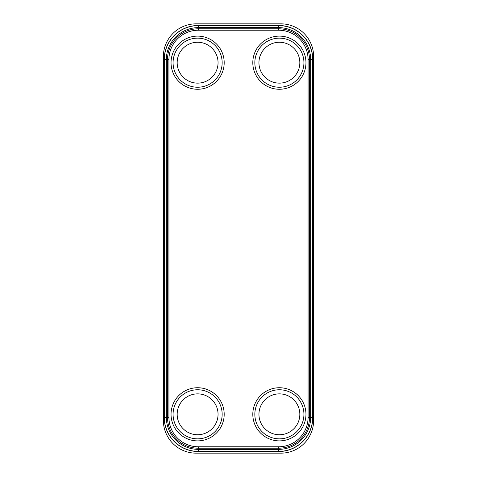 <?xml version="1.0" encoding="UTF-8"?>
<svg xmlns="http://www.w3.org/2000/svg" width="477" height="477" viewBox="0 0 477 477"><rect width="100%" height="100%" fill="white"/><g stroke="black" fill="none" stroke-linecap="round" stroke-linejoin="round"><path stroke-width="0.72" d="M196.083 23.85A32.71 32.71 0 0 0 163.372 56.56L163.372 420.44A32.71 32.71 0 0 0 196.083 453.15L280.917 453.15A32.71 32.71 0 0 0 313.627 420.44L313.627 56.56A32.71 32.71 0 0 0 280.917 23.85L196.083 23.85M278.669 25.484L198.331 25.484A34.141 34.141 0 0 0 164.189 59.625L164.189 417.375A34.141 34.141 0 0 0 198.331 451.516L278.669 451.516A34.141 34.141 0 0 0 312.811 417.375L312.811 59.625A34.141 34.141 0 0 0 278.669 25.484L278.669 25.603A34.022 34.022 0 0 1 312.691 59.625L312.691 417.375A34.022 34.022 0 0 1 278.669 451.397L198.331 451.397A34.022 34.022 0 0 1 164.309 417.375L164.309 59.625A34.022 34.022 0 0 1 198.331 25.603L278.669 25.603L278.669 27.63A31.995 31.995 0 0 1 310.664 59.625L310.664 417.375A31.995 31.995 0 0 1 278.669 449.37L198.331 449.37A31.995 31.995 0 0 1 166.336 417.375L166.336 59.625A31.995 31.995 0 0 1 198.331 27.63L278.669 27.63L278.669 28.799A30.826 30.826 0 0 1 309.495 59.625L309.495 417.375A30.826 30.826 0 0 1 278.669 448.201L198.331 448.201A30.826 30.826 0 0 1 167.505 417.375L167.505 59.625A30.826 30.826 0 0 1 198.331 28.799L278.669 28.799L278.669 30.218A29.407 29.407 0 0 1 308.076 59.625L308.076 417.375A29.407 29.407 0 0 1 278.669 446.782L198.331 446.782A29.407 29.407 0 0 1 168.924 417.375L168.924 59.625A29.407 29.407 0 0 1 198.331 30.218L278.669 30.218M163.372 89.253L163.372 387.747M313.627 387.747L313.627 89.253M198.331 30.218L198.331 25.484M308.076 59.625L312.811 59.625M308.076 417.375L312.811 417.375M278.669 446.782L278.669 451.516M198.331 446.782L198.331 451.516M168.924 417.375L164.189 417.375M168.924 59.625L164.189 59.625M224.19 414.31A26.575 26.575 0 0 0 197.615 387.735A26.575 26.575 0 0 0 171.04 414.31A26.575 26.575 0 0 0 197.615 440.885A26.575 26.575 0 0 0 224.19 414.31M305.96 414.31A26.575 26.575 0 0 0 279.385 387.735A26.575 26.575 0 0 0 252.81 414.31A26.575 26.575 0 0 0 279.385 440.885A26.575 26.575 0 0 0 305.96 414.31M171.04 62.69A26.575 26.575 0 0 0 197.615 89.265A26.575 26.575 0 0 0 224.19 62.69A26.575 26.575 0 0 0 197.615 36.115A26.575 26.575 0 0 0 171.04 62.69M252.81 62.69A26.575 26.575 0 0 0 279.385 89.265A26.575 26.575 0 0 0 305.96 62.69A26.575 26.575 0 0 0 279.385 36.115A26.575 26.575 0 0 0 252.81 62.69M173.073 414.31A24.542 24.542 0 0 1 197.615 389.769A24.542 24.542 0 0 1 222.157 414.31A24.542 24.542 0 0 1 197.615 438.852A24.542 24.542 0 0 1 173.073 414.31M177.17 414.31A20.445 20.445 0 0 0 197.615 434.75A20.445 20.445 0 0 0 218.055 414.31A20.445 20.445 0 0 0 197.615 393.865A20.445 20.445 0 0 0 177.17 414.31M303.927 414.31A24.542 24.542 0 0 0 279.385 389.769A24.542 24.542 0 0 0 254.843 414.31A24.542 24.542 0 0 0 279.385 438.852A24.542 24.542 0 0 0 303.927 414.31M299.83 414.31A20.445 20.445 0 0 1 279.385 434.75A20.445 20.445 0 0 1 258.945 414.31A20.445 20.445 0 0 1 279.385 393.865A20.445 20.445 0 0 1 299.83 414.31M173.073 62.69A24.542 24.542 0 0 0 197.615 87.231A24.542 24.542 0 0 0 222.157 62.69A24.542 24.542 0 0 0 197.615 38.148A24.542 24.542 0 0 0 173.073 62.69M177.17 62.69A20.445 20.445 0 0 1 197.615 42.25A20.445 20.445 0 0 1 218.055 62.69A20.445 20.445 0 0 1 197.615 83.135A20.445 20.445 0 0 1 177.17 62.69M303.927 62.69A24.542 24.542 0 0 1 279.385 87.231A24.542 24.542 0 0 1 254.843 62.69A24.542 24.542 0 0 1 279.385 38.148A24.542 24.542 0 0 1 303.927 62.69M299.83 62.69A20.445 20.445 0 0 0 279.385 42.25A20.445 20.445 0 0 0 258.945 62.69A20.445 20.445 0 0 0 279.385 83.135A20.445 20.445 0 0 0 299.83 62.69"/></g></svg>
